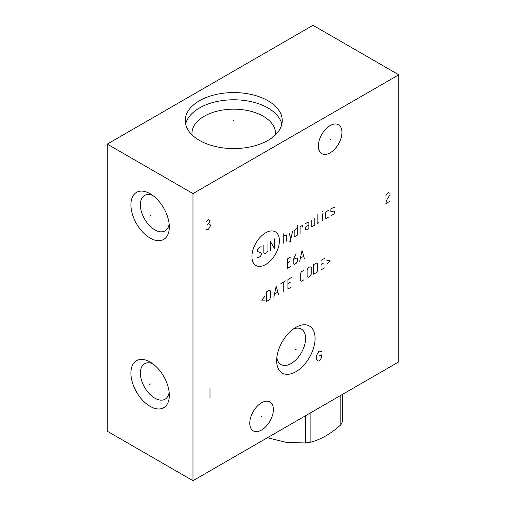 <?xml version="1.0" encoding="UTF-8"?>
<svg xmlns="http://www.w3.org/2000/svg" width="506" height="506" viewBox="0 0 506 506"><rect width="100%" height="100%" fill="white"/><g stroke="black" fill="none" stroke-linecap="round" stroke-linejoin="round"><path stroke-width="0.76" d="M107.247 144.096L107.247 431.201L192.982 480.7L398.753 361.904L398.753 74.799L313.018 25.3L107.247 144.096L192.982 193.596L398.753 74.799M192.982 480.7L192.982 193.596M315.074 338.457A27.16 15.68 -60 0 1 295.871 371.72A27.16 15.68 -60 0 1 276.662 360.633A27.16 15.68 -60 0 1 295.871 327.369A27.16 15.68 -60 0 1 315.074 338.457M341.961 132.376A16.685 9.633 -60 0 1 334.675 149.169A16.685 9.633 -60 0 1 321.822 153.641A16.685 9.633 -60 0 1 318.363 146A16.685 9.633 -60 0 1 325.649 129.207A16.685 9.633 -60 0 1 338.508 124.742A16.685 9.633 -60 0 1 341.961 132.376M273.373 409.582A16.685 9.633 -60 0 1 266.086 426.368A16.685 9.633 -60 0 1 253.234 430.84A16.685 9.633 -60 0 1 249.774 423.199A16.685 9.633 -60 0 1 257.061 406.413A16.685 9.633 -60 0 1 269.913 401.941A16.685 9.633 -60 0 1 273.373 409.582M169.32 226.979A27.16 15.68 60 0 1 150.118 238.073A27.16 15.68 60 0 1 130.909 204.803A27.16 15.68 60 0 1 150.118 193.716A27.16 15.68 60 0 1 169.32 226.979M169.32 395.281A27.16 15.68 60 0 1 150.118 406.369A27.16 15.68 60 0 1 130.909 373.105A27.16 15.68 60 0 1 150.118 362.018A27.16 15.68 60 0 1 169.32 395.281M268.022 100.776A48.5 28.001 180 0 1 282.228 120.58A48.5 28.001 180 0 1 252.285 146.449A48.5 28.001 180 0 1 199.434 140.377A48.5 28.001 180 0 1 185.228 120.58A48.5 28.001 180 0 1 215.164 94.704A48.5 28.001 180 0 1 268.022 100.776M185.632 124.179A48.5 28.001 0 0 1 218.092 101.276A48.5 28.001 0 0 1 268.022 107.987A48.5 28.001 180 0 1 281.823 124.179M275.39 134.912A41.758 24.111 180 0 0 275.485 133.287A41.758 24.111 180 0 0 263.253 116.241A41.758 24.111 0 0 0 217.744 111.016A41.758 24.111 0 0 0 191.97 133.287A41.758 24.111 0 0 0 192.065 134.912M169.156 392.258A20.468 11.815 60 0 1 165.082 399.19A20.468 11.815 60 0 1 149.308 393.706A20.468 11.815 60 0 1 140.377 373.105A20.468 11.815 -120 0 1 144.615 363.738A20.468 11.815 -120 0 1 152.648 363.675M293.335 329.026A20.468 11.815 120 0 1 301.367 329.09A20.468 11.815 120 0 1 305.605 338.457A20.468 11.815 -60 0 1 296.674 359.051A20.468 11.815 -60 0 1 280.9 364.535A20.468 11.815 -60 0 1 276.833 357.609M169.156 223.956A20.468 11.815 60 0 1 165.082 230.888A20.468 11.815 60 0 1 149.308 225.404A20.468 11.815 60 0 1 140.377 204.803A20.468 11.815 -120 0 1 144.615 195.436A20.468 11.815 -120 0 1 152.648 195.373M342.347 394.465L342.347 421.618A47.431 27.387 180 0 1 340.854 424.825C330.873 433.718 320.886 439.486 310.899 442.124A47.431 27.387 180 0 1 305.346 442.984L286.32 442.377L267.415 437.728M305.346 415.831L305.346 442.984M310.899 412.624L310.899 442.124M340.854 395.325L340.854 424.825M233.728 120.959L233.728 120.194L233.728 120.959M150.453 215.701L149.782 216.087L150.453 215.701M150.453 384.003L149.782 384.389L150.453 384.003M295.536 349.355L296.2 349.741M321.316 351.645L319.773 350.949L318.742 351.543L316.686 355.111L316.168 357.78L316.686 359.861L317.711 360.854L318.742 361.05L319.773 360.455L321.316 357.982L321.316 354.814L319.254 356.003M329.83 138.998L330.494 139.384M261.241 416.198L261.906 416.583M265.663 232.785A19.437 11.221 120 0 0 251.918 256.593A19.437 11.221 120 0 0 265.663 264.53A19.437 11.221 120 0 0 279.407 240.723A19.437 11.221 120 0 0 265.663 232.785M261.475 247.004L260.887 246.662L258.534 248.022L257.358 250.059L257.358 251.412L261.475 253.114L261.475 254.467L260.299 256.504L257.946 257.864L257.358 257.522M267.94 242.589L267.94 250.736L266.77 252.772L265.005 253.791L263.828 253.114L263.828 244.967M270.293 250.736L270.293 241.235L274.41 248.357L274.41 238.857M283.227 243.272L283.227 233.766M286.757 241.235L286.757 235.126L286.168 234.784L283.227 236.479M289.109 242.14L290.286 241.457L292.632 231.052M289.109 233.089L290.874 238.857M297.73 228.111L295.377 229.465L294.201 230.825L294.201 236.251L295.377 236.251L297.73 234.898L297.73 225.391M302.828 227.2L302.436 225.391L300.083 226.751L300.083 233.538M308.9 225.056L306.547 226.41L305.371 227.77L305.371 229.806L306.547 229.806L308.9 228.446L308.9 223.019L308.312 222.001L305.371 223.696M311.253 220.3L311.253 226.41L311.841 226.751L314.776 225.056L314.776 218.263M317.129 214.19L317.129 223.019L317.717 223.355L318.894 222.678M322.423 220.641L322.423 213.855M322.423 211.818L322.619 211.021L322.423 211.818M328.495 210.344L326.149 211.704L325.56 212.722L325.56 218.149L326.149 218.491L328.495 217.131M330.848 215.094L331.436 215.436L333.789 214.076L334.377 213.058L334.377 211.021L330.848 211.704L330.848 209.667L331.436 208.649L333.789 207.289L334.377 207.631M290.874 256.915L287.345 258.952L287.345 268.452L290.874 266.415M289.698 261.665L287.345 263.025M296.162 253.86L294.397 256.915L293.221 260.312L293.221 263.702L294.397 264.385L296.162 263.367L297.338 261.33L297.338 258.61L296.162 257.933L293.613 259.401M304.391 258.61L302.044 250.464L299.691 261.33M300.475 258.161L303.606 256.346M264.809 296.491L261.672 300.115L264.809 300.115M266.377 301.468L269.312 299.773L270.489 297.737L270.489 290.95L269.312 290.267L266.377 291.968L266.377 301.468M278.528 294.454L276.175 286.307L273.822 297.174M274.606 294.005L277.743 292.19M283.227 291.741L283.227 282.234M280.874 283.594L285.58 280.881M291.456 277.484L287.933 279.521L287.933 289.027L291.456 286.991M290.286 282.234L287.933 283.594M303.802 270.356L301.456 271.716L300.279 273.752L300.279 280.539L301.456 281.216L303.802 279.862M307.136 276.58L308.312 277.256L310.077 276.238L311.253 274.201L311.253 267.415L310.077 266.738L308.312 267.756L307.136 269.793L307.136 276.58M313.606 274.201L316.541 272.506L317.717 270.47L317.717 263.683L316.541 263L313.606 264.701L313.606 274.201M324.58 258.364L321.051 260.4L321.051 269.9L324.58 267.87M323.404 263.114L321.051 264.474M326.927 264.246L330.064 260.628L326.927 260.628M389.974 201.205L385.857 203.576L386.369 200.907L387.4 198.725L389.974 194.867L389.974 193.286L388.431 192.59L387.4 193.184L385.857 195.658M205.879 229.161L207.422 229.85L208.453 229.256L210.509 225.695L209.996 224.405L208.453 223.715L209.996 221.242L209.996 220.445L208.453 219.756L206.391 221.736M207.422 224.31L208.453 223.715M209.996 388.355L209.996 397.855"/></g></svg>
